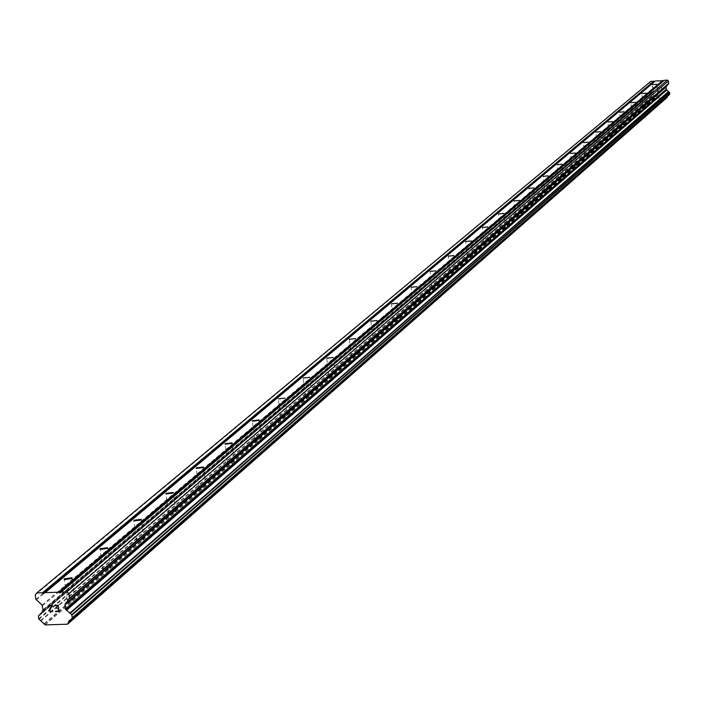 <?xml version="1.0" encoding="UTF-8"?>
<svg xmlns="http://www.w3.org/2000/svg" width="705" height="705" viewBox="0 0 705 705"><rect width="100%" height="100%" fill="white"/><g stroke="black" fill="none" stroke-linecap="round" stroke-linejoin="round"><path stroke-width="0.53" stroke-dasharray="3.52 2.64" d="M74.818 598.712L74.8 597.875L67.098 598.977L67.116 599.814L70.35 600.07L74.818 598.712M110.341 568.045L110.341 567.287L102.815 568.327L102.807 569.085L105.635 569.367L110.341 568.045M143.891 539.087L143.908 538.4L136.55 539.369L136.532 540.065L139.008 540.365L143.891 539.087M175.624 511.689L175.66 511.063L168.469 511.98L168.433 512.605L170.619 512.923L175.624 511.689M205.701 485.727L205.737 485.163L198.704 486.036L198.669 486.6L200.599 486.917L205.701 485.727M234.227 461.096L234.271 460.585L227.398 461.414L227.354 461.934L229.063 462.242L234.227 461.096M261.335 437.699L261.388 437.223L254.655 438.017L254.602 438.492L256.135 438.801L261.335 437.699M287.111 415.448L280.528 416.206L281.903 416.496L287.111 415.448M311.672 394.245L305.23 394.976L311.672 394.245M335.087 374.029L328.777 374.734L335.087 374.029M357.435 354.738L351.257 355.408L357.435 354.738M378.796 336.303L372.742 336.946L378.796 336.303M399.224 318.66L393.293 319.286L399.224 318.66M418.788 301.775L412.971 302.383L418.788 301.775M437.532 285.587L431.83 286.177L437.532 285.587M455.518 270.068L449.922 270.641L455.518 270.068M472.782 255.166L467.292 255.721L472.782 255.166M489.367 240.846L483.983 241.383L489.367 240.846M505.318 227.072L500.03 227.6L505.318 227.072M520.669 213.826L515.47 214.338L520.669 213.826M535.447 201.066L530.336 201.568L535.447 201.066M549.688 188.773L544.674 189.266L549.688 188.773M563.427 176.911L558.492 177.396L563.427 176.911M576.681 165.472L571.826 165.939L576.681 165.472M589.477 154.421L584.701 154.888L589.477 154.421M601.841 143.75L597.144 144.208L601.841 143.75M613.791 133.439L609.164 133.879L613.791 133.439M625.353 123.454L620.797 123.895L625.353 123.454M636.536 113.796L632.059 114.228L636.536 113.796M647.366 104.446L642.96 104.869L647.366 104.446M657.862 95.386L653.517 95.801L657.862 95.386M54.673 605.313L58.224 605.19M59.123 611.491L58.233 605.19M52.478 611.411L52.945 610.468L52.478 610.107M48.381 605.524L52.584 605.384M51.835 611.314L50.152 611.085L49.72 609.992L52.593 605.384M657.827 90.98L657.686 89.632L657.827 90.989L659.554 90.857L657.827 90.98M657.686 89.632L658.629 89.561L657.686 89.632M657.668 89.403L657.527 88.055L657.668 89.403M657.527 88.055L659.254 87.922L657.527 88.055M659.228 87.693L657.28 87.843L657.624 91.227L659.58 91.077L657.624 91.227L657.28 87.843L659.228 87.693M661.396 90.46L661.924 90.901L661.396 90.46M661.969 90.901L661.625 87.508L661.969 90.901M661.625 87.508L661.704 90.478L661.625 87.508M664.207 80.326L663.766 80.696M667.45 96.365L668.922 95.069M650.847 81.339L649.957 82.406L650.204 84.803L653.473 87.772L653.887 90.284L652.892 92.364L651.235 93.668L651.429 95.572L654.698 98.436L667.018 97.519M655.43 80.987L654.989 81.357M44.618 593.302L655.13 81.348M35.25 594.87L649.957 82.406M653.641 90.822L42.67 610.706L653.658 90.804M42.415 611.147L653.509 91.051M44.212 623.713L654.205 97.81M45.164 624.912L654.698 98.436M60.612 592.746L663.907 80.678M35.893 599.329L650.204 84.803M36.272 600.017L650.398 85.173M42.097 605.075L653.473 87.772M42.476 605.762L653.667 88.134M43.049 609.754L653.887 90.284M42.864 610.46L653.773 90.672M42.238 612.266L652.09 92.769M651.913 92.849L42.291 612.107L651.869 92.893M38.467 615.817L651.235 93.668M38.326 616.346L651.147 93.959M38.687 618.84L651.279 95.298M38.969 619.351L651.429 95.572M40.467 620.656L652.222 96.241M40.916 620.849L652.46 96.338M44.512 624.348L654.355 98.145M70.676 619.88L668.798 95.122M74.8 597.875L72.06 578.47M110.341 567.287L107.715 548.331M143.908 538.4L141.388 519.876M175.66 511.063L173.236 492.962M205.737 485.163L203.401 467.459M234.271 460.585L232.024 443.269M261.388 437.223L259.211 420.295M287.173 415.007L285.067 398.44M311.725 393.848L309.698 377.624M335.148 373.668L333.183 357.779M357.497 354.395L355.593 338.832M378.858 335.985L377.016 320.731M399.286 318.369L397.505 303.414M418.849 301.502L417.113 286.838M437.594 285.34L435.91 270.949M455.571 269.83L453.941 255.712M472.835 254.946L471.248 241.092M489.42 240.643L487.878 227.036M505.37 226.887L503.872 213.518M520.713 213.65L519.259 200.52M535.5 200.899L534.073 187.997M549.741 188.614L548.349 175.933M563.471 176.77L562.114 164.291M576.725 165.331L575.403 153.064M589.521 154.298L588.226 142.225M601.876 143.626L600.625 131.756M613.826 133.315L612.601 121.63M625.388 123.349L624.189 111.839M636.571 113.699L635.399 102.366M647.401 104.349L646.256 93.192M657.897 95.298L656.769 84.309M653.72 95.898L655.835 96.805L657.827 95.422M653.517 95.801L652.381 84.767M643.172 104.966L645.313 105.882L647.331 104.481M642.96 104.869L641.797 93.668M632.288 114.325L634.447 115.259L636.492 113.831M632.059 114.228L630.869 102.851M621.043 124.001L623.229 124.935L625.309 123.49M620.797 123.895L619.589 112.333M609.428 133.994L611.64 134.937L613.738 133.474M609.164 133.879L607.93 122.132M597.426 144.322L599.655 145.274L601.788 143.794M597.144 144.208L595.875 132.267M585.009 155.012L587.256 155.972L589.424 154.465M584.701 154.888L583.405 142.754M572.152 166.072L574.425 167.041L576.62 165.516M571.826 165.939L570.495 153.602M558.845 177.528L561.136 178.506L563.365 176.955M558.492 177.396L557.126 164.847M545.053 189.407L547.362 190.385L549.627 188.817M544.674 189.266L543.273 176.488M530.75 201.718L533.077 202.714L535.377 201.119M530.336 201.568L528.9 188.57M515.91 214.496L518.263 215.501L520.59 213.879M515.47 214.338L513.989 201.11M500.506 227.768L502.868 228.773L505.238 227.133M500.03 227.6L498.505 214.126M484.502 241.559L486.882 242.573L489.279 240.907M483.983 241.383L482.423 227.653M467.856 255.906L470.244 256.92L472.685 255.236M467.292 255.721L465.688 241.727M450.539 270.835L452.936 271.857L455.412 270.138M449.922 270.641L448.274 256.373M432.509 286.389L434.906 287.411L437.417 285.675M431.83 286.177L430.129 271.628M413.72 302.604L416.109 303.626L418.664 301.863M412.971 302.383L411.218 287.534M394.113 319.524L396.492 320.555L399.092 318.757M393.293 319.286L391.478 304.137M373.641 337.193L376.012 338.224L378.647 336.408M372.742 336.946L370.874 321.471M352.253 355.664L354.597 356.695L357.268 354.853M351.257 355.408L349.327 339.599M329.878 374.998L332.187 376.029L334.901 374.161M328.777 374.734L326.776 358.572M306.455 395.258L308.711 396.289L311.469 394.386M305.23 394.976L303.159 378.453M281.903 416.496L284.097 417.527L286.891 415.598M280.528 416.206L278.387 399.303M256.135 438.801L258.25 439.823L261.079 437.875M254.602 438.492L252.372 421.193M229.063 462.242L231.073 463.264L233.945 461.29M227.354 461.934L225.036 444.212M200.599 486.917L202.476 487.939L205.375 485.939M198.669 486.6L196.254 468.437M170.619 512.923L172.328 513.945L175.254 511.927M168.433 512.605L165.931 493.985M139.008 540.365L140.515 541.396L143.459 539.36M136.532 540.065L133.915 520.951M105.635 569.367L106.887 570.415L109.839 568.371M102.807 569.085L100.084 549.459M70.35 600.07L71.275 601.136L74.219 599.091M67.116 599.814L64.261 579.651M41.392 613.535L652.892 92.364M69.249 620.55L667.979 95.536"/><path stroke-width="1.06" d="M64.243 578.831L71.954 577.73L71.972 578.549L64.261 579.651L64.243 578.831M100.084 548.719L107.627 547.688L107.618 548.428L100.084 549.459L100.084 548.719M133.941 520.272L141.308 519.303L141.282 519.973L133.915 520.951L133.941 520.272M165.966 493.368L173.166 492.451L173.13 493.059L165.931 493.985L165.966 493.368M196.298 467.882L203.34 467.01L203.296 467.565L196.254 468.437L196.298 467.882M225.089 443.701L231.971 442.872L231.919 443.375L225.036 444.212L225.089 443.701M252.434 420.726L259.167 419.933L259.105 420.4L252.372 421.193L252.434 420.726M278.44 398.871L285.031 398.113L278.44 398.871M303.212 378.056L309.662 377.334L303.212 378.056M326.838 358.211L333.148 357.514L326.838 358.211M349.389 339.272L355.567 338.594L349.389 339.272M370.936 321.163L376.99 320.519L370.936 321.163M391.539 303.846L397.479 303.22L391.539 303.846M411.279 287.27L417.096 286.662L411.279 287.27M430.191 271.381L435.893 270.79L430.191 271.381M448.327 256.144L453.923 255.571L448.327 256.144M465.741 241.515L471.24 240.951L465.741 241.515M482.476 227.459L487.869 226.913L482.476 227.459M498.558 213.941L503.855 213.412L498.558 213.941M514.042 200.934L519.241 200.414L514.042 200.934M528.953 188.411L534.064 187.9L528.953 188.411M543.317 176.338L548.34 175.845L543.317 176.338M557.17 164.697L562.105 164.212L557.17 164.697M570.539 153.47L575.395 152.994L570.539 153.47M583.44 142.621L588.226 142.163L583.44 142.621M595.91 132.152L600.616 131.694L595.91 132.152M607.966 122.018L612.592 121.577L607.966 122.018M619.625 112.227L624.181 111.787L619.625 112.227M630.904 102.745L635.39 102.313L630.904 102.745M641.832 93.571L646.247 93.148L641.832 93.571M652.416 84.679L656.769 84.265L652.416 84.679M58.656 611.085L58.295 608.565L58.656 611.085L55.51 611.191L58.656 611.085M56.523 608.203L58.242 608.151L56.523 608.203M57.881 605.63L54.734 605.736L57.881 605.621M55.572 611.614L59.123 611.491L55.572 611.605M54.673 605.313L58.224 605.19L59.123 611.491M52.478 610.107L52.743 611.094L51.923 611.728L52.487 611.411M50.751 611.773L50.117 611.491L50.751 611.764M49.764 611.191L49.385 610.583L49.773 611.191M49.385 610.583L49.297 609.966L49.385 610.583M49.5 609.349L50.196 608.142L49.509 609.349M50.196 608.142L51.782 605.833L50.205 608.133M51.782 605.833L48.442 605.947L51.782 605.833M52.329 611.015L52.523 610.451L52.329 611.015M48.381 605.524L52.584 605.384L49.72 609.992L50.143 611.094L51.835 611.314M65.019 604.3L65.406 609.005L71.69 614.725L72.324 617.739L70.993 619.73L69.205 620.585L67.601 624.189L45.164 624.912L38.687 618.84L38.467 615.817L41.392 613.535L43.049 609.754L42.097 605.075L35.893 599.329L35.25 594.87L36.783 592.958L42.485 592.755L43.172 593.354L45.129 592.667L58.48 592.2L60.612 592.746L61.132 592.103L66.86 591.9L68.931 593.698L69.557 598.175L65.019 604.3L666.058 86.821L668.56 83.798L668.437 81.013L667.344 80.088L664.207 80.326L61.132 592.103M663.766 80.696L655.43 80.987L45.129 592.667M668.922 95.069L669.75 93.924L669.609 92.575L666.348 89.72L666.058 86.821M67.601 624.189L667.018 97.519L667.45 96.365M654.989 81.357L650.847 81.339L36.783 592.958M58.48 592.2L662.753 80.432M43.172 593.354L654.337 81.41M42.485 592.755L653.976 81.101M68.209 622.938L667.379 96.832M66.42 610.345L666.683 90.064M66.058 609.931L666.489 89.843M68.931 593.698L668.437 81.013M66.86 591.9L667.344 80.088M59.167 592.79L663.114 80.74M39.956 614.214L42.238 612.266M68.094 623.59L667.3 97.184M71.064 619.66L669.01 94.99M72.192 618.267L669.662 94.214M72.324 617.739L669.75 93.924M71.972 615.236L669.609 92.575M71.69 614.725L669.468 92.302M70.192 613.421L668.675 91.641M69.742 613.227L668.437 91.544M65.785 609.693L666.348 89.72M65.406 609.005L666.154 89.359M64.834 605.005L665.934 87.208M69.381 598.88L668.56 83.798M69.557 598.175L668.675 83.41M72.06 578.47L71.954 577.73M107.715 548.331L107.627 547.688M141.388 519.876L141.308 519.303M173.236 492.962L173.166 492.451M203.401 467.459L203.34 467.01M70.993 619.73L668.975 95.034"/></g></svg>

